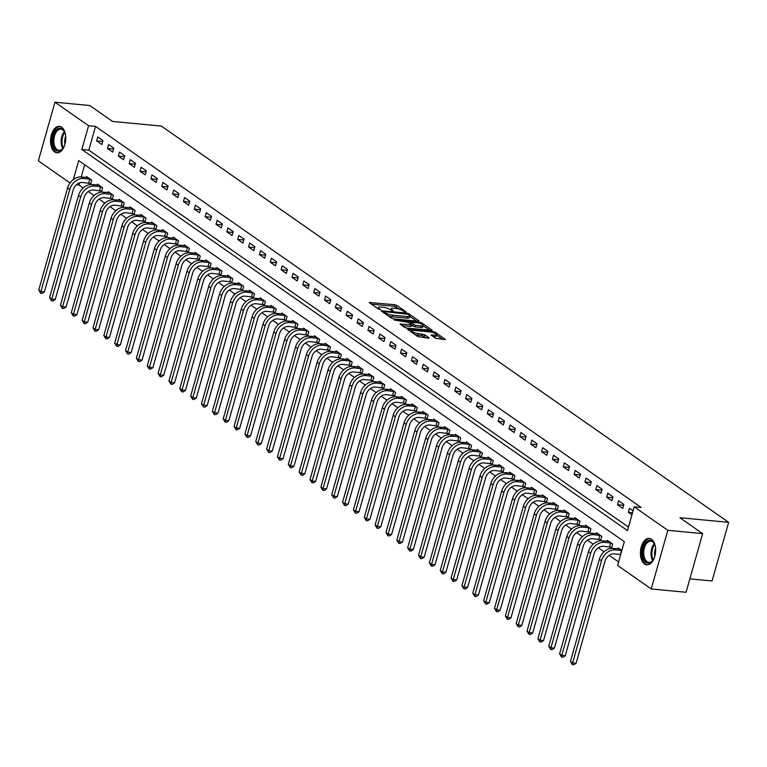 <?xml version="1.0" encoding="UTF-8"?>
<svg xmlns="http://www.w3.org/2000/svg" width="767" height="767" viewBox="0 0 767 767"><rect width="100%" height="100%" fill="white"/><g stroke="black" fill="none" stroke-linecap="round" stroke-linejoin="round"><path stroke-width="1.15" d="M405.503 312.073L405.868 311.747L396.817 305.419L394.593 304.7L369.215 302.505L378.505 309.149L380.595 309.561L379.253 308.516A5.35 1.352 15.8 0 1 378.486 307.471A5.35 1.352 15.8 0 1 380.902 307.021L382.954 307.222A5.35 1.352 15.8 0 1 390.058 309.542L392.781 310.865L393.318 310.769L391.975 309.724A5.35 1.352 15.8 0 1 391.208 308.679A5.35 1.352 15.8 0 1 393.624 308.229L395.676 308.43A5.35 1.352 15.8 0 1 402.78 310.75L405.503 312.073M644.529 563.956A13.279 7.555 95.4 0 1 640.79 548.846A13.279 7.555 95.4 0 1 649.275 538.386A13.279 7.555 95.4 0 1 651.519 539.239A13.279 7.555 95.4 0 1 655.258 554.349A13.279 7.555 95.4 0 1 646.773 564.819A13.279 7.555 95.4 0 1 644.529 563.956M54.649 151.933A13.279 7.555 95.4 0 1 50.919 136.823A13.279 7.555 95.4 0 1 59.404 126.363A13.279 7.555 95.4 0 1 61.648 127.217A13.279 7.555 95.4 0 1 65.377 142.336A13.279 7.555 95.4 0 1 56.892 152.796A13.279 7.555 95.4 0 1 54.649 151.933M435.608 338.343L445.493 339.589L435.205 332.236L432.981 331.507L407.603 329.311L417.9 336.665L428.465 338.18L428.974 337.71L424.678 334.709L418.312 333.587A4.468 1.122 15.8 0 1 413.816 332.408A4.468 1.122 15.8 0 1 411.735 330.778A4.468 1.122 15.8 0 1 413.758 330.404L429.971 331.948A4.468 1.122 15.8 0 1 434.477 333.127A4.468 1.122 15.8 0 1 436.548 334.757A4.468 1.122 15.8 0 1 434.525 335.131L431.073 335.016L435.608 338.343M70.018 182.977L38.35 160.859L54.946 102.222L89.787 105.53L112.567 121.445L161.348 126.076L728.65 522.337L679.878 517.706L702.658 533.621L667.827 530.313L651.231 588.951L617.588 565.452L624.319 541.684L78.713 160.581L73.344 179.564M54.946 102.222L88.579 125.721L81.858 149.488L627.454 530.591L634.184 506.814L667.827 530.313M634.184 506.814L641.154 507.476L95.549 126.382L88.579 125.721M418.236 321.22L418.753 320.75L408.696 313.722L406.481 313.003L381.103 310.808L391.4 318.152L393.615 318.88L418.236 321.22M421.955 322.984L432.243 330.328L406.865 328.132L404.65 327.404L400.106 324.077L411.601 324.748L408.504 322.428L394.171 319.983L419.731 322.255L421.955 322.984L421.639 324.086M95.549 126.382L88.819 150.15L628.451 527.082M96.642 140.907L101.848 144.541L102.97 140.582L97.764 136.938L96.642 140.907L102.711 141.483M107.485 148.482L112.701 152.125L113.823 148.156L108.607 144.522L107.485 148.482L113.564 149.057M118.339 156.065L123.554 159.699L124.676 155.739L119.46 152.096L118.339 156.065L124.417 156.641M129.192 163.639L134.398 167.283L135.519 163.313L130.313 159.68L129.192 163.639L135.27 164.215M140.045 171.223L145.251 174.857L146.372 170.897L141.166 167.254L140.045 171.223L146.123 171.798M150.898 178.797L156.104 182.441L157.225 178.481L152.019 174.838L150.898 178.797L156.967 179.373M161.751 186.381L166.957 190.015L168.078 186.055L162.872 182.421L161.751 186.381L167.82 186.956M172.594 193.955L177.81 197.598L178.932 193.639L173.716 189.995L172.594 193.955L178.673 194.54M183.447 201.539L188.653 205.172L189.775 201.213L184.569 197.579L183.447 201.539L189.526 202.114M194.3 209.123L199.506 212.756L200.628 208.797L195.422 205.153L194.3 209.123L200.379 209.698M205.153 216.697L210.359 220.34L211.481 216.371L206.275 212.737L205.153 216.697L211.222 217.272M216.006 224.28L221.212 227.914L222.334 223.954L217.128 220.311L216.006 224.28L222.075 224.856M226.85 231.855L232.065 235.498L233.187 231.529L227.972 227.895L226.85 231.855L232.928 232.43M237.703 239.438L242.918 243.072L244.031 239.112L238.825 235.479L237.703 239.438L243.781 240.013M248.556 247.012L253.762 250.656L254.884 246.696L249.678 243.053L248.556 247.012L254.634 247.588M259.409 254.596L264.615 258.23L265.737 254.27L260.531 250.636L259.409 254.596L265.487 255.171M270.262 262.17L275.468 265.813L276.59 261.854L271.384 258.211L270.262 262.17L276.331 262.755M281.115 269.754L286.321 273.397L287.443 269.428L282.227 265.794L281.115 269.754L287.184 270.329M291.959 277.338L297.174 280.971L298.296 277.012L293.08 273.368L291.959 277.338L298.037 277.913M302.812 284.912L308.018 288.555L309.139 284.586L303.933 280.952L302.812 284.912L308.89 285.487M313.665 292.495L318.871 296.129L319.992 292.169L314.786 288.526L313.665 292.495L319.743 293.071M324.518 300.07L329.724 303.713L330.845 299.753L325.639 296.11L324.518 300.07L330.587 300.645M335.371 307.653L340.577 311.287L341.698 307.327L336.492 303.694L335.371 307.653L341.44 308.229M346.214 315.227L351.43 318.871L352.552 314.911L347.336 311.268L346.214 315.227L352.293 315.812M357.067 322.811L362.283 326.445L363.395 322.485L358.189 318.851L357.067 322.811L363.146 323.386M367.92 330.395L373.126 334.028L374.248 330.069L369.042 326.426L367.92 330.395L373.999 330.97M378.773 337.969L383.979 341.612L385.101 337.643L379.895 334.009L378.773 337.969L384.852 338.544M389.626 345.553L394.832 349.186L395.954 345.227L390.748 341.583L389.626 345.553L395.695 346.128M400.479 353.127L405.685 356.77L406.807 352.801L401.592 349.167L400.479 353.127L406.548 353.702M411.323 360.711L416.539 364.344L417.66 360.385L412.445 356.751L411.323 360.711L417.401 361.286M422.176 368.285L427.382 371.928L428.504 367.968L423.298 364.325L422.176 368.285L428.254 368.86M433.029 375.868L438.235 379.502L439.357 375.542L434.151 371.909L433.029 375.868L439.108 376.444M443.882 383.442L449.088 387.086L450.21 383.126L445.004 379.483L443.882 383.442L449.951 384.027M454.735 391.026L459.941 394.66L461.063 390.7L455.857 387.067L454.735 391.026L460.804 391.601M465.579 398.61L470.794 402.244L471.916 398.284L466.7 394.641L465.579 398.61L471.657 399.185M476.432 406.184L481.638 409.827L482.759 405.858L477.553 402.224L476.432 406.184L482.51 406.759M487.285 413.768L492.491 417.401L493.612 413.442L488.406 409.799L487.285 413.768L493.363 414.343M498.138 421.342L503.344 424.985L504.465 421.016L499.259 417.382L498.138 421.342L504.207 421.917M508.991 428.926L514.197 432.559L515.319 428.6L510.113 424.966L508.991 428.926L515.06 429.501M519.834 436.5L525.05 440.143L526.172 436.183L520.956 432.54L519.834 436.5L525.913 437.085M530.687 444.083L535.903 447.717L537.025 443.757L531.809 440.124L530.687 444.083L536.766 444.659M541.54 451.667L546.746 455.301L547.868 451.341L542.662 447.698L541.54 451.667L547.619 452.242M552.393 459.241L557.599 462.885L558.721 458.915L553.515 455.282L552.393 459.241L558.472 459.817M563.246 466.825L568.452 470.459L569.574 466.499L564.368 462.856L563.246 466.825L569.315 467.4M574.099 474.399L579.306 478.042L580.427 474.073L575.212 470.439L574.099 474.399L580.168 474.974M584.943 481.983L590.159 485.616L591.28 481.657L586.065 478.023L584.943 481.983L591.021 482.558M595.796 489.557L601.002 493.2L602.124 489.241L596.918 485.597L595.796 489.557L601.874 490.132M606.649 497.141L611.855 500.774L612.977 496.815L607.771 493.181L606.649 497.141L612.728 497.716M617.502 504.715L622.708 508.358L623.83 504.398L618.624 500.755L617.502 504.715L623.571 505.3M633.043 510.832L629.477 508.339L628.355 512.298L631.931 514.791M79.567 182.853L78.953 185.02L83.191 187.973M88.272 191.529L94.034 195.556M99.125 199.104L104.887 203.13M109.978 206.687L115.74 210.714M120.831 214.261L126.593 218.288M131.684 221.845L137.446 225.872M142.528 229.429L148.29 233.446M153.381 237.003L159.143 241.03M164.234 244.587L169.996 248.613M175.087 252.161L180.849 256.188M185.94 259.745L191.702 263.771M196.783 267.319L202.555 271.345M207.636 274.902L213.399 278.929M218.49 282.486L224.252 286.503M229.343 290.06L235.105 294.087M240.196 297.644L245.958 301.661M251.049 305.218L256.811 309.245M261.892 312.802L267.654 316.829M272.745 320.376L278.507 324.403M283.598 327.96L289.36 331.986M294.451 335.534L300.213 339.56M305.304 343.117L311.066 347.144M316.148 350.701L321.919 354.718M327.001 358.275L332.763 362.302M337.854 365.859L343.616 369.886M348.707 373.433L354.469 377.46M359.56 381.017L365.322 385.044M370.413 388.591L376.175 392.618M381.257 396.175L387.019 400.201M392.11 403.758L397.872 407.776M402.963 411.333L408.725 415.359M413.816 418.916L419.578 422.933M424.669 426.49L430.431 430.517M435.512 434.074L441.274 438.101M446.365 441.648L452.127 445.675M457.218 449.232L462.98 453.259M468.071 456.806L473.833 460.833M478.924 464.39L484.686 468.416M489.777 471.973L495.54 475.991M500.621 479.548L506.383 483.574M511.474 487.131L517.236 491.158M522.327 494.705L528.089 498.732M533.18 502.289L538.942 506.316M544.033 509.863L549.795 513.89M554.877 517.447L560.639 521.474M565.73 525.021L571.492 529.048M576.583 532.605L582.345 536.632M587.436 540.189L593.198 544.206M598.289 547.763L604.051 551.789M609.132 555.346L618.586 561.943M84.686 164.761L81.235 176.976M89.221 183.169L90.64 184.157L91.762 180.197L86.546 176.563L86.297 177.455M100.074 190.753L101.484 191.74L102.605 187.781L97.399 184.138L97.15 185.029M110.927 198.327L112.337 199.324L113.458 195.355L108.252 191.721L108.003 192.613M121.771 205.911L123.19 206.898L124.312 202.939L119.106 199.295L118.847 200.197M132.624 213.494L134.043 214.482L135.165 210.513L129.959 206.879L129.7 207.771M143.477 221.069L144.896 222.056L146.018 218.096L140.802 214.463L140.553 215.354M154.33 228.652L155.739 229.64L156.861 225.68L151.655 222.037L151.406 222.929M165.183 236.226L166.592 237.214L167.714 233.254L162.508 229.621L162.259 230.512M176.026 243.81L177.445 244.798L178.567 240.838L173.361 237.195L173.102 238.086M186.88 251.384L188.298 252.372L189.42 248.412L184.214 244.778L183.955 245.67M197.733 258.968L199.152 259.955L200.273 255.996L195.058 252.353L194.808 253.244M208.586 266.542L210.005 267.539L211.117 263.57L205.911 259.936L205.661 260.828M219.439 274.126L220.848 275.113L221.97 271.154L216.764 267.51L216.515 268.412M230.282 281.71L231.701 282.697L232.823 278.728L227.617 275.094L227.358 275.986M241.135 289.284L242.554 290.271L243.676 286.312L238.47 282.678L238.211 283.569M251.988 296.867L253.407 297.855L254.529 293.895L249.313 290.252L249.064 291.144M262.841 304.441L264.26 305.429L265.382 301.469L260.166 297.836L259.917 298.727M273.694 312.025L275.104 313.013L276.225 309.053L271.019 305.41L270.77 306.301M284.547 319.599L285.957 320.596L287.079 316.627L281.873 312.994L281.623 313.885M295.391 327.183L296.81 328.171L297.932 324.211L292.726 320.568L292.467 321.469M306.244 334.757L307.663 335.754L308.785 331.785L303.579 328.151L303.32 329.043M317.097 342.341L318.516 343.328L319.638 339.369L314.422 335.735L314.173 336.627M327.95 349.925L329.369 350.912L330.481 346.952L325.275 343.309L325.026 344.201M338.803 357.499L340.212 358.486L341.334 354.527L336.128 350.893L335.879 351.785M349.647 365.082L351.065 366.07L352.187 362.11L346.981 358.467L346.722 359.359M360.5 372.657L361.919 373.644L363.04 369.684L357.834 366.051L357.575 366.942M371.353 380.24L372.772 381.228L373.893 377.268L368.678 373.625L368.428 374.517M382.206 387.814L383.625 388.811L384.746 384.842L379.531 381.209L379.281 382.1M393.059 395.398L394.468 396.386L395.59 392.426L390.384 388.783L390.135 389.684M403.912 402.982L405.321 403.969L406.443 400L401.237 396.366L400.988 397.258M414.755 410.556L416.174 411.543L417.296 407.584L412.09 403.95L411.831 404.842M425.608 418.14L427.027 419.127L428.149 415.168L422.943 411.524L422.684 412.416M436.461 425.714L437.88 426.701L439.002 422.742L433.786 419.108L433.537 420M447.314 433.297L448.724 434.285L449.845 430.325L444.639 426.682L444.39 427.574M458.167 440.872L459.577 441.869L460.699 437.899L455.493 434.266L455.243 435.157M469.011 448.455L470.43 449.443L471.552 445.483L466.346 441.84L466.087 442.741M479.864 456.029L481.283 457.027L482.405 453.057L477.199 449.424L476.94 450.315M490.717 463.613L492.136 464.601L493.258 460.641L488.042 456.998L487.793 457.899M501.57 471.197L502.989 472.184L504.111 468.225L498.895 464.581L498.646 465.473M512.423 478.771L513.832 479.758L514.954 475.799L509.748 472.165L509.499 473.057M523.267 486.355L524.686 487.342L525.807 483.383L520.601 479.739L520.352 480.631M534.12 493.929L535.539 494.916L536.66 490.957L531.454 487.323L531.195 488.215M544.973 501.513L546.392 502.5L547.513 498.54L542.298 494.897L542.048 495.789M555.826 509.087L557.245 510.084L558.366 506.115L553.151 502.481L552.902 503.373M566.679 516.67L568.088 517.658L569.21 513.698L564.004 510.055L563.755 510.956M577.532 524.254L578.941 525.242L580.063 521.272L574.857 517.639L574.608 518.53M588.375 531.828L589.794 532.816L590.916 528.856L585.71 525.222L585.451 526.114M599.228 539.412L600.647 540.399L601.769 536.44L596.563 532.797L596.304 533.688M610.081 546.986L611.5 547.974L612.622 544.014L607.406 540.38L607.157 541.272M618.01 548.846L618.26 547.954L621.836 550.457M689.859 578.864L712.054 580.974L728.65 522.337M702.658 533.621L686.072 592.258L651.231 588.951M78.953 185.02L76.384 184.77M88.819 150.15L81.858 149.488M628.355 512.298L632.526 512.692M399.655 309.302L394.142 306.282L371.305 304.115M383.816 312.476L383.184 312.418M416.462 321.047L409.664 316.301M407.728 314.202L384.555 311.642L384.027 311.738L385.427 312.831A5.35 1.352 15.8 0 0 392.531 315.151L407.306 316.55A5.35 1.352 15.8 0 0 409.722 316.1A5.35 1.352 15.8 0 0 408.955 315.064L407.728 314.202M388.102 315.851A5.35 1.352 15.8 0 0 392.09 316.733L392.531 315.151M409.722 316.1L409.281 317.691A5.35 1.352 15.8 0 1 406.855 318.132L392.09 316.733M423.163 325.726L429.712 330.299M402.186 325.687L410.393 326.474L411.15 326.33L411.601 324.748M409.156 322.878L409.99 322.955M421.208 325.87A4.468 1.122 15.8 0 0 423.231 325.496A4.468 1.122 15.8 0 0 421.15 323.866A4.468 1.122 15.8 0 0 416.654 322.686L410.422 322.61L415.493 325.323L421.208 325.87L420.757 327.451A4.468 1.122 15.8 0 0 422.78 327.078L423.231 325.496M420.757 327.451L415.052 326.915L411.467 325.237M436.548 334.757L436.097 336.339A4.468 1.122 15.8 0 1 434.074 336.713L433.154 336.627M414.861 334.546A4.468 1.122 15.8 0 0 417.871 335.179L418.312 333.587M426.682 338.007L422.003 335.572L417.871 335.179M411.639 331.114L409.683 330.932M442.962 339.56L436.471 335.026M90.822 183.514L82.5 182.469A8.514 6.663 124.9 0 0 73.287 189.737L44.381 291.872L42.108 293.377L40.709 293.253L38.733 290.031L67.63 187.886A12.761 9.99 -55.1 0 1 81.446 176.995L87.965 177.551M38.733 290.031L40.9 291.546L69.807 189.401A12.761 9.99 -55.1 0 1 83.622 178.51L90.343 179.21M40.709 293.253L40.9 291.546L44.381 291.872M88.704 183.064L89.825 179.095M101.666 191.098L93.353 190.053A8.514 6.663 124.9 0 0 84.14 197.311L55.234 299.456L52.952 300.961L51.562 300.827L49.577 297.606L78.483 195.47A12.761 9.99 -55.1 0 1 92.299 184.569L98.818 185.125M49.577 297.606L51.753 299.12L80.65 196.985A12.761 9.99 -55.1 0 1 94.466 186.093L101.196 186.793M51.562 300.827L51.753 299.12L55.234 299.456M99.557 190.638L100.678 186.678M112.519 198.672L104.197 197.627A8.514 6.663 124.9 0 0 94.993 204.894L66.087 307.03L63.805 308.535L62.415 308.411L60.43 305.189L89.336 203.044A12.761 9.99 -55.1 0 1 103.152 192.153L109.671 192.709M60.43 305.189L62.606 306.704L91.503 204.559A12.761 9.99 -55.1 0 1 105.319 193.667L112.04 194.367M62.415 308.411L62.606 306.704L66.087 307.03M110.41 198.222L111.531 194.262M123.372 206.256L115.05 205.211A8.514 6.663 124.9 0 0 105.836 212.469L76.94 314.614L74.658 316.119L73.268 315.985L71.283 312.763L100.189 210.628A12.761 9.99 -55.1 0 1 114.005 199.736L120.515 200.292M71.283 312.763L73.45 314.278L102.356 212.143A12.761 9.99 -55.1 0 1 116.172 201.251L122.893 201.951M73.268 315.985L73.45 314.278L76.94 314.614M121.263 205.796L122.384 201.836M134.225 213.84L125.903 212.785A8.514 6.663 124.9 0 0 116.689 220.052L87.793 322.188L85.511 323.703L84.121 323.569L82.136 320.347L111.042 218.202A12.761 9.99 -55.1 0 1 124.858 207.311L131.368 207.867M82.136 320.347L84.303 321.862L113.209 219.717A12.761 9.99 -55.1 0 1 127.025 208.825L133.746 209.525M84.121 323.569L84.303 321.862L87.793 322.188M132.116 213.379L133.237 209.42M64.581 145.385A11.486 6.539 95.4 0 1 62.98 148.367A11.486 6.539 95.4 0 1 62.827 148.577A11.486 6.539 95.4 0 1 53.709 146.9A11.486 6.539 95.4 0 1 55.703 130.793A11.486 6.539 95.4 0 1 64.543 131.847A11.486 6.539 95.4 0 1 65.559 135.078M64.696 132.183A10.642 6.05 -84.6 0 0 60.967 129.163A10.642 6.05 -84.6 0 0 56.662 131.512A10.642 6.05 -84.6 0 0 53.978 143.026A10.642 6.05 -84.6 0 0 58.954 150.342A10.642 6.05 -84.6 0 0 63.191 148.069M64.936 144.254A8.379 4.765 95.4 0 1 65.694 136.258M60.277 126.536A13.192 7.507 -84.6 0 0 55.176 129.47A13.192 7.507 -84.6 0 0 51.82 143.544A13.192 7.507 -84.6 0 0 57.784 152.786M654.452 557.408A11.486 6.539 95.4 0 1 652.851 560.389A11.486 6.539 95.4 0 1 646.111 562.403A11.486 6.539 95.4 0 1 643.283 547.609A11.486 6.539 95.4 0 1 652.171 541.003A11.486 6.539 95.4 0 1 654.424 543.87A11.486 6.539 95.4 0 1 655.44 547.101M654.577 544.206A10.642 6.05 -84.6 0 0 652.64 541.866A10.642 6.05 -84.6 0 0 650.838 541.176A10.642 6.05 -84.6 0 0 644.04 549.565A10.642 6.05 -84.6 0 0 647.032 561.674A10.642 6.05 -84.6 0 0 648.834 562.364A10.642 6.05 -84.6 0 0 653.062 560.092M650.148 538.559A13.192 7.507 -84.6 0 0 641.921 549.172A13.192 7.507 -84.6 0 0 645.661 563.985A13.192 7.507 -84.6 0 0 647.664 564.809M654.807 556.276A8.379 4.765 95.4 0 1 655.564 548.28M145.078 221.414L136.756 220.369A8.514 6.663 124.9 0 0 127.543 227.636L98.636 329.772L96.364 331.277L94.964 331.143L92.989 327.921L121.886 225.786A12.761 9.99 -55.1 0 1 135.701 214.894L142.221 215.45M92.989 327.921L95.156 329.446L124.062 227.3A12.761 9.99 -55.1 0 1 137.878 216.409L144.599 217.109M94.964 331.143L95.156 329.446L98.636 329.772M142.959 220.963L144.081 216.994M155.922 228.997L147.609 227.952A8.514 6.663 124.9 0 0 138.396 235.21L109.489 337.355L107.217 338.861L105.817 338.726L103.842 335.505L132.739 233.369A12.761 9.99 -55.1 0 1 146.555 222.468L153.074 223.024M103.842 335.505L106.009 337.02L134.915 234.884A12.761 9.99 -55.1 0 1 148.731 223.983L155.452 224.683M105.817 338.726L106.009 337.02L109.489 337.355M153.812 228.537L154.934 224.578M166.775 236.572L158.453 235.527A8.514 6.663 124.9 0 0 149.249 242.794L120.342 344.929L118.06 346.435L116.67 346.3L114.686 343.089L143.592 240.943A12.761 9.99 -55.1 0 1 157.408 230.052L163.927 230.608M114.686 343.089L116.862 344.604L145.759 242.458A12.761 9.99 -55.1 0 1 159.574 231.567L166.305 232.267M116.67 346.3L116.862 344.604L120.342 344.929M164.665 236.121L165.787 232.152M177.628 244.155L169.306 243.11A8.514 6.663 124.9 0 0 160.102 250.368L131.195 352.513L128.914 354.018L127.523 353.884L125.539 350.663L154.445 248.527A12.761 9.99 -55.1 0 1 168.261 237.626L174.771 238.182M125.539 350.663L127.715 352.178L156.612 250.042A12.761 9.99 -55.1 0 1 170.427 239.141L177.148 239.85M127.523 353.884L127.715 352.178L131.195 352.513M175.518 243.695L176.64 239.735M188.481 251.729L180.159 250.684A8.514 6.663 124.9 0 0 170.945 257.952L142.048 360.087L139.767 361.593L138.376 361.468L136.392 358.247L165.298 256.101A12.761 9.99 -55.1 0 1 179.114 245.21L185.624 245.766M136.392 358.247L138.559 359.761L167.465 257.616A12.761 9.99 -55.1 0 1 181.28 246.725L188.001 247.425M138.376 361.468L138.559 359.761L142.048 360.087M186.371 251.279L187.493 247.319M199.334 259.313L191.012 258.268A8.514 6.663 124.9 0 0 181.798 265.526L152.901 367.671L150.62 369.176L149.22 369.042L147.245 365.821L176.142 263.685A12.761 9.99 -55.1 0 1 189.957 252.784L196.477 253.35M147.245 365.821L149.412 367.335L178.318 265.2A12.761 9.99 -55.1 0 1 192.133 254.308L198.854 255.008M149.22 369.042L149.412 367.335L152.901 367.671M197.224 258.853L198.337 254.893M210.187 266.887L201.865 265.842A8.514 6.663 124.9 0 0 192.651 273.11L163.745 375.245L161.473 376.76L160.073 376.626L158.098 373.404L186.995 271.259A12.761 9.99 -55.1 0 1 200.81 260.368L207.33 260.924M158.098 373.404L160.265 374.919L189.171 272.774A12.761 9.99 -55.1 0 1 202.987 261.883L209.707 262.582M160.073 376.626L160.265 374.919L163.745 375.245M208.068 266.437L209.19 262.477M221.03 274.471L212.708 273.426A8.514 6.663 124.9 0 0 203.504 280.684L174.598 382.829L172.316 384.334L170.926 384.2L168.941 380.978L197.848 278.843A12.761 9.99 -55.1 0 1 211.663 267.951L218.183 268.508M168.941 380.978L171.118 382.493L200.014 280.358A12.761 9.99 -55.1 0 1 213.83 269.466L220.56 270.166M170.926 384.2L171.118 382.493L174.598 382.829M218.921 274.011L220.043 270.051M231.883 282.055L223.561 281.01A8.514 6.663 124.9 0 0 214.357 288.267L185.451 390.413L183.169 391.918L181.779 391.784L179.794 388.562L208.701 286.417A12.761 9.99 -55.1 0 1 222.516 275.526L229.036 276.082M179.794 388.562L181.971 390.077L210.867 287.941A12.761 9.99 -55.1 0 1 224.683 277.04L231.404 277.74M181.779 391.784L181.971 390.077L185.451 390.413M229.774 281.594L230.896 277.635M242.736 289.629L234.414 288.584A8.514 6.663 124.9 0 0 225.201 295.851L196.304 397.987L194.022 399.492L192.632 399.358L190.647 396.146L219.554 294.001A12.761 9.99 -55.1 0 1 233.369 283.109L239.879 283.665M190.647 396.146L192.814 397.661L221.721 295.516A12.761 9.99 -55.1 0 1 235.536 284.624L242.257 285.324M192.632 399.358L192.814 397.661L196.304 397.987M240.627 289.178L241.749 285.209M253.589 297.212L245.267 296.167A8.514 6.663 124.9 0 0 236.054 303.425L207.157 405.57L204.875 407.076L203.485 406.941L201.5 403.72L230.407 301.584A12.761 9.99 -55.1 0 1 244.213 290.683L250.732 291.239M201.5 403.72L203.667 405.235L232.574 303.099A12.761 9.99 -55.1 0 1 246.389 292.198L253.11 292.898M203.485 406.941L203.667 405.235L207.157 405.57M251.48 296.752L252.602 292.793M264.442 304.787L256.12 303.742A8.514 6.663 124.9 0 0 246.907 311.009L218.001 413.145L215.728 414.65L214.329 414.525L212.354 411.304L241.25 309.159A12.761 9.99 -55.1 0 1 255.066 298.267L261.585 298.823M212.354 411.304L214.52 412.819L243.427 310.673A12.761 9.99 -55.1 0 1 257.242 299.782L263.963 300.482M214.329 414.525L214.52 412.819L218.001 413.145M262.324 304.336L263.445 300.367M275.286 312.37L266.974 311.325A8.514 6.663 124.9 0 0 257.76 318.583L228.854 420.728L226.581 422.233L225.182 422.099L223.207 418.878L252.103 316.742A12.761 9.99 -55.1 0 1 265.919 305.841L272.438 306.397M223.207 418.878L225.373 420.393L254.28 318.257A12.761 9.99 -55.1 0 1 268.086 307.366L274.816 308.066M225.182 422.099L225.373 420.393L228.854 420.728M273.177 311.91L274.298 307.95M286.139 319.944L277.817 318.899A8.514 6.663 124.9 0 0 268.613 326.167L239.707 428.302L237.425 429.808L236.035 429.683L234.05 426.462L262.956 324.316A12.761 9.99 -55.1 0 1 276.772 313.425L283.291 313.981M234.05 426.462L236.226 427.976L265.123 325.831A12.761 9.99 -55.1 0 1 278.939 314.94L285.66 315.64M236.035 429.683L236.226 427.976L239.707 428.302M284.03 319.494L285.151 315.534M296.992 327.528L288.67 326.483A8.514 6.663 124.9 0 0 279.466 333.741L250.56 435.886L248.278 437.391L246.888 437.257L244.903 434.036L273.809 331.9A12.761 9.99 -55.1 0 1 287.625 321.009L294.135 321.565M244.903 434.036L247.079 435.551L275.976 333.415A12.761 9.99 -55.1 0 1 289.792 322.523L296.513 323.223M246.888 437.257L247.079 435.551L250.56 435.886M294.883 327.068L296.004 323.108M307.845 335.112L299.523 334.057A8.514 6.663 124.9 0 0 290.31 341.325L261.413 443.46L259.131 444.975L257.741 444.841L255.756 441.619L284.662 339.474A12.761 9.99 -55.1 0 1 298.478 328.583L304.988 329.139M255.756 441.619L257.923 443.134L286.829 340.989A12.761 9.99 -55.1 0 1 300.645 330.098L307.366 330.798M257.741 444.841L257.923 443.134L261.413 443.46M305.736 334.652L306.858 330.692M318.698 342.686L310.376 341.641A8.514 6.663 124.9 0 0 301.163 348.908L272.266 451.044L269.984 452.549L268.584 452.415L266.609 449.194L295.506 347.058A12.761 9.99 -55.1 0 1 309.322 336.167L315.841 336.723M266.609 449.194L268.776 450.718L297.682 348.573A12.761 9.99 -55.1 0 1 311.498 337.681L318.219 338.381M268.584 452.415L268.776 450.718L272.266 451.044M316.589 342.226L317.701 338.266M329.551 350.27L321.229 349.225A8.514 6.663 124.9 0 0 312.016 356.482L283.109 458.628L280.837 460.133L279.437 459.999L277.462 456.777L306.359 354.632A12.761 9.99 -55.1 0 1 320.175 343.741L326.694 344.297M277.462 456.777L279.629 458.292L308.535 356.156A12.761 9.99 -55.1 0 1 322.351 345.255L329.072 345.955M279.437 459.999L279.629 458.292L283.109 458.628M327.432 349.81L328.554 345.85M340.395 357.844L332.073 356.799A8.514 6.663 124.9 0 0 322.869 364.066L293.962 466.202L291.681 467.707L290.29 467.573L288.306 464.361L317.212 362.216A12.761 9.99 -55.1 0 1 331.028 351.324L337.547 351.88M288.306 464.361L290.482 465.876L319.379 363.731A12.761 9.99 -55.1 0 1 333.194 352.839L339.925 353.539M290.29 467.573L290.482 465.876L293.962 466.202M338.285 357.393L339.407 353.424M351.248 365.428L342.926 364.383A8.514 6.663 124.9 0 0 333.722 371.64L304.815 473.785L302.534 475.291L301.143 475.156L299.159 471.935L328.065 369.799A12.761 9.99 -55.1 0 1 341.881 358.898L348.4 359.455M299.159 471.935L301.335 473.45L330.232 371.314A12.761 9.99 -55.1 0 1 344.047 360.413L350.768 361.113M301.143 475.156L301.335 473.45L304.815 473.785M349.138 364.967L350.26 361.008M362.101 373.002L353.779 371.957A8.514 6.663 124.9 0 0 344.565 379.224L315.668 481.36L313.387 482.865L311.996 482.74L310.012 479.519L338.918 377.374A12.761 9.99 -55.1 0 1 352.734 366.482L359.244 367.038M310.012 479.519L312.179 481.034L341.085 378.888A12.761 9.99 -55.1 0 1 354.9 367.997L361.621 368.697M311.996 482.74L312.179 481.034L315.668 481.36M359.991 372.551L361.113 368.582M372.954 380.585L364.632 379.54A8.514 6.663 124.9 0 0 355.418 386.798L326.521 488.943L324.24 490.449L322.849 490.314L320.865 487.093L349.771 384.957A12.761 9.99 -55.1 0 1 363.577 374.056L370.097 374.612M320.865 487.093L323.032 488.608L351.938 386.472A12.761 9.99 -55.1 0 1 365.754 375.581L372.474 376.281M322.849 490.314L323.032 488.608L326.521 488.943M370.844 380.125L371.966 376.166M383.807 388.16L375.485 387.114A8.514 6.663 124.9 0 0 366.271 394.382L337.365 496.517L335.093 498.032L333.693 497.898L331.718 494.677L360.615 392.531A12.761 9.99 -55.1 0 1 374.43 381.64L380.95 382.196M331.718 494.677L333.885 496.191L362.791 394.046A12.761 9.99 -55.1 0 1 376.607 383.155L383.327 383.855M333.693 497.898L333.885 496.191L337.365 496.517M381.688 387.709L382.81 383.749M394.65 395.743L386.338 394.698A8.514 6.663 124.9 0 0 377.124 401.956L348.218 504.101L345.946 505.606L344.546 505.472L342.561 502.251L371.468 400.115A12.761 9.99 -55.1 0 1 385.283 389.224L391.803 389.78M342.561 502.251L344.738 503.766L373.644 401.63A12.761 9.99 -55.1 0 1 387.45 390.739L394.18 391.438M344.546 505.472L344.738 503.766L348.218 504.101M392.541 395.283L393.663 391.323M405.503 403.327L397.181 402.282A8.514 6.663 124.9 0 0 387.977 409.54L359.071 511.685L356.789 513.19L355.399 513.056L353.414 509.834L382.321 407.689A12.761 9.99 -55.1 0 1 396.136 396.798L402.656 397.354M353.414 509.834L355.591 511.349L384.488 409.214A12.761 9.99 -55.1 0 1 398.303 398.313L405.024 399.013M355.399 513.056L355.591 511.349L359.071 511.685M403.394 402.867L404.516 398.907M416.356 410.901L408.034 409.856A8.514 6.663 124.9 0 0 398.83 417.123L369.924 519.259L367.642 520.764L366.252 520.63L364.267 517.409L393.174 415.273A12.761 9.99 -55.1 0 1 406.989 404.382L413.499 404.938M364.267 517.409L366.434 518.933L395.341 416.788A12.761 9.99 -55.1 0 1 409.156 405.896L415.877 406.596M366.252 520.63L366.434 518.933L369.924 519.259M414.247 410.45L415.369 406.481M427.209 418.485L418.887 417.44A8.514 6.663 124.9 0 0 409.674 424.697L380.777 526.843L378.495 528.348L377.105 528.214L375.121 524.992L404.027 422.857A12.761 9.99 -55.1 0 1 417.842 411.956L424.352 412.512M375.121 524.992L377.287 526.507L406.194 424.372A12.761 9.99 -55.1 0 1 420.009 413.471L426.73 414.17M377.105 528.214L377.287 526.507L380.777 526.843M425.1 418.025L426.222 414.065M438.062 426.059L429.741 425.014A8.514 6.663 124.9 0 0 420.527 432.281L391.63 534.417L389.348 535.922L387.949 535.797L385.974 532.576L414.87 430.431A12.761 9.99 -55.1 0 1 428.686 419.539L435.205 420.095M385.974 532.576L388.14 534.091L417.047 431.946A12.761 9.99 -55.1 0 1 430.862 421.054L437.583 421.754M387.949 535.797L388.14 534.091L391.63 534.417M435.953 425.608L437.065 421.639M448.906 433.643L440.594 432.598A8.514 6.663 124.9 0 0 431.38 439.855L402.474 542.001L400.201 543.506L398.802 543.372L396.827 540.15L425.723 438.015A12.761 9.99 -55.1 0 1 439.539 427.114L446.058 427.67M396.827 540.15L398.993 541.665L427.9 439.529A12.761 9.99 -55.1 0 1 441.715 428.638L448.436 429.338M398.802 543.372L398.993 541.665L402.474 542.001M446.797 433.182L447.918 429.223M459.759 441.217L451.437 440.172A8.514 6.663 124.9 0 0 442.233 447.439L413.327 549.575L411.045 551.08L409.655 550.955L407.67 547.734L436.576 445.589A12.761 9.99 -55.1 0 1 450.392 434.697L456.911 435.253M407.67 547.734L409.846 549.249L438.743 447.103A12.761 9.99 -55.1 0 1 452.559 436.212L459.289 436.912M409.655 550.955L409.846 549.249L413.327 549.575M457.65 440.766L458.771 436.807M470.612 448.8L462.29 447.755A8.514 6.663 124.9 0 0 453.086 455.013L424.18 557.158L421.898 558.664L420.508 558.529L418.523 555.308L447.429 453.172A12.761 9.99 -55.1 0 1 461.245 442.281L467.755 442.837M418.523 555.308L420.7 556.823L449.596 454.687A12.761 9.99 -55.1 0 1 463.412 443.796L470.133 444.496M420.508 558.529L420.7 556.823L424.18 557.158M468.503 448.34L469.625 444.381M481.465 456.384L473.143 455.33A8.514 6.663 124.9 0 0 463.93 462.597L435.033 564.733L432.751 566.247L431.361 566.113L429.376 562.892L458.282 460.746A12.761 9.99 -55.1 0 1 472.098 449.855L478.608 450.411M429.376 562.892L431.543 564.407L460.449 462.261A12.761 9.99 -55.1 0 1 474.265 451.37L480.986 452.07M431.361 566.113L431.543 564.407L435.033 564.733M479.356 455.924L480.478 451.964M492.318 463.958L483.996 462.913A8.514 6.663 124.9 0 0 474.783 470.181L445.886 572.316L443.604 573.821L442.214 573.687L440.229 570.466L469.126 468.33A12.761 9.99 -55.1 0 1 482.942 457.439L489.461 457.995M440.229 570.466L442.396 571.99L471.302 469.845A12.761 9.99 -55.1 0 1 485.118 458.954L491.839 459.654M442.214 573.687L442.396 571.99L445.886 572.316M490.209 463.498L491.331 459.538M503.171 471.542L494.849 470.497A8.514 6.663 124.9 0 0 485.636 477.755L456.729 579.9L454.457 581.405L453.057 581.271L451.082 578.05L479.979 475.904A12.761 9.99 -55.1 0 1 493.795 465.013L500.314 465.569M451.082 578.05L453.249 579.564L482.155 477.429A12.761 9.99 -55.1 0 1 495.971 466.528L502.692 467.228M453.057 581.271L453.249 579.564L456.729 579.9M501.052 471.082L502.174 467.122M514.015 479.116L505.693 478.071A8.514 6.663 124.9 0 0 496.489 485.338L467.582 587.474L465.301 588.979L463.91 588.845L461.926 585.633L490.832 483.488A12.761 9.99 -55.1 0 1 504.648 472.597L511.167 473.153M461.926 585.633L464.102 587.148L492.999 485.003A12.761 9.99 -55.1 0 1 506.814 474.111L513.545 474.811M463.91 588.845L464.102 587.148L467.582 587.474M511.905 478.666L513.027 474.696M524.868 486.7L516.546 485.655A8.514 6.663 124.9 0 0 507.342 492.913L478.435 595.058L476.154 596.563L474.763 596.429L472.779 593.207L501.685 491.072A12.761 9.99 -55.1 0 1 515.501 480.171L522.02 480.727M472.779 593.207L474.955 594.722L503.852 492.587A12.761 9.99 -55.1 0 1 517.667 481.686L524.388 482.385M474.763 596.429L474.955 594.722L478.435 595.058M522.758 486.24L523.88 482.28M535.721 494.274L527.399 493.229A8.514 6.663 124.9 0 0 518.185 500.496L489.288 602.632L487.007 604.137L485.616 604.013L483.632 600.791L512.538 498.646A12.761 9.99 -55.1 0 1 526.354 487.754L532.864 488.311M483.632 600.791L485.799 602.306L514.705 500.161A12.761 9.99 -55.1 0 1 528.521 489.269L535.241 489.969M485.616 604.013L485.799 602.306L489.288 602.632M533.611 493.823L534.733 489.854M546.574 501.858L538.252 500.813A8.514 6.663 124.9 0 0 529.038 508.07L500.142 610.216L497.86 611.721L496.47 611.587L494.485 608.365L523.391 506.23A12.761 9.99 -55.1 0 1 537.207 495.329L543.717 495.885M494.485 608.365L496.652 609.88L525.558 507.744A12.761 9.99 -55.1 0 1 539.374 496.853L546.094 497.553M496.47 611.587L496.652 609.88L500.142 610.216M544.465 501.397L545.586 497.438M557.427 509.432L549.105 508.387A8.514 6.663 124.9 0 0 539.891 515.654L510.985 617.79L508.713 619.295L507.313 619.17L505.338 615.949L534.235 513.804A12.761 9.99 -55.1 0 1 548.05 502.912L554.57 503.468M505.338 615.949L507.505 617.464L536.411 515.319A12.761 9.99 -55.1 0 1 550.227 504.427L556.947 505.127M507.313 619.17L507.505 617.464L510.985 617.79M555.308 508.981L556.43 505.022M568.27 517.016L559.958 515.97A8.514 6.663 124.9 0 0 550.744 523.228L521.838 625.373L519.566 626.879L518.166 626.744L516.191 623.523L545.088 521.387A12.761 9.99 -55.1 0 1 558.903 510.496L565.423 511.052M516.191 623.523L518.358 625.038L547.264 522.902A12.761 9.99 -55.1 0 1 561.08 512.011L567.801 512.711M518.166 626.744L518.358 625.038L521.838 625.373M566.161 516.555L567.283 512.596M579.123 524.599L570.801 523.545A8.514 6.663 124.9 0 0 561.597 530.812L532.691 632.957L530.409 634.462L529.019 634.328L527.034 631.107L555.941 528.962A12.761 9.99 -55.1 0 1 569.756 518.07L576.276 518.626M527.034 631.107L529.211 632.622L558.108 530.486A12.761 9.99 -55.1 0 1 571.923 519.585L578.654 520.285M529.019 634.328L529.211 632.622L532.691 632.957M577.014 524.139L578.136 520.179M589.976 532.173L581.654 531.128A8.514 6.663 124.9 0 0 572.45 538.396L543.544 640.531L541.262 642.037L539.872 641.902L537.888 638.681L566.794 536.545A12.761 9.99 -55.1 0 1 580.609 525.654L587.119 526.21M537.888 638.681L540.064 640.205L568.961 538.06A12.761 9.99 -55.1 0 1 582.776 527.169L589.497 527.869M539.872 641.902L540.064 640.205L543.544 640.531M587.867 531.723L588.989 527.754M600.829 539.757L592.508 538.712A8.514 6.663 124.9 0 0 583.294 545.97L554.397 648.115L552.115 649.62L550.725 649.486L548.741 646.265L577.647 544.129A12.761 9.99 -55.1 0 1 591.462 533.228L597.972 533.784M548.741 646.265L550.907 647.779L579.814 545.644A12.761 9.99 -55.1 0 1 593.629 534.743L600.35 535.443M550.725 649.486L550.907 647.779L554.397 648.115M598.72 539.297L599.842 535.337M611.683 547.331L603.361 546.286A8.514 6.663 124.9 0 0 594.147 553.553L565.25 655.689L562.968 657.194L561.569 657.07L559.594 653.848L588.49 551.703A12.761 9.99 -55.1 0 1 602.306 540.812L608.825 541.368M559.594 653.848L561.76 655.363L590.667 553.218A12.761 9.99 -55.1 0 1 604.482 542.327L611.203 543.026M561.569 657.07L561.76 655.363L565.25 655.689M609.573 546.881L610.685 542.911M620.685 554.512L614.214 553.87A8.514 6.663 124.9 0 0 605 561.128L576.094 663.273L573.821 664.778L572.422 664.644L570.447 661.422L599.343 559.287A12.761 9.99 -55.1 0 1 613.159 548.386L619.678 548.942M570.447 661.422L572.613 662.937L601.52 560.802A12.761 9.99 -55.1 0 1 615.335 549.901L621.807 550.553M572.422 664.644L572.613 662.937L576.094 663.273M620.417 554.455L621.538 550.495M391.726 310.606L391.975 309.724M379.003 309.398L379.253 308.516M369.78 303.051L369.972 302.361M394.142 306.282L394.593 304.7M396.366 307.011L396.817 305.419M381.659 311.354L381.861 310.664M406.28 313.703L406.481 313.003M408.428 314.691L408.696 313.722M418.619 321.229L418.753 320.75M383.922 312.936L384.2 311.968M385.159 313.799L385.427 312.831M406.855 318.132L407.306 316.55M431.869 330.481L432.003 330.002M400.662 324.623L400.863 323.933M410.393 326.474L410.844 324.882M419.453 323.252L419.731 322.255M410.153 323.569L410.422 322.61M412.828 326.186L413.279 324.604M415.052 326.915L415.493 325.323M431.629 335.562L431.821 334.872M434.074 336.713L434.525 335.131M422.003 335.572L422.454 333.981M424.228 336.291L424.678 334.709M428.839 338.189L428.974 337.71M408.169 329.868L408.36 329.177M432.703 332.495L432.981 331.507M434.899 333.319L435.205 332.236M81.446 176.995L83.622 178.51M67.63 187.886L69.807 189.401M92.299 184.569L94.466 186.093M78.483 195.47L80.65 196.985M103.152 192.153L105.319 193.667M89.336 203.044L91.503 204.559M114.005 199.736L116.172 201.251M100.189 210.628L102.356 212.143M124.858 207.311L127.025 208.825M111.042 218.202L113.209 219.717M62.789 148.539A10.642 6.05 95.4 0 1 63.92 132.202A10.642 6.05 95.4 0 1 64.39 131.646M64.802 132.432A10.287 5.848 -84.6 0 0 64.725 132.538A10.287 5.848 -84.6 0 0 63.345 147.839M652.669 560.562A10.642 6.05 95.4 0 1 654.27 543.669M654.682 544.455A10.287 5.848 -84.6 0 0 653.216 559.862M135.701 214.894L137.878 216.409M121.886 225.786L124.062 227.3M146.555 222.468L148.731 223.983M132.739 233.369L134.915 234.884M157.408 230.052L159.574 231.567M143.592 240.943L145.759 242.458M168.261 237.626L170.427 239.141M154.445 248.527L156.612 250.042M179.114 245.21L181.28 246.725M165.298 256.101L167.465 257.616M189.957 252.784L192.133 254.308M176.142 263.685L178.318 265.2M200.81 260.368L202.987 261.883M186.995 271.259L189.171 272.774M211.663 267.951L213.83 269.466M197.848 278.843L200.014 280.358M222.516 275.526L224.683 277.04M208.701 286.417L210.867 287.941M233.369 283.109L235.536 284.624M219.554 294.001L221.721 295.516M244.213 290.683L246.389 292.198M230.407 301.584L232.574 303.099M255.066 298.267L257.242 299.782M241.25 309.159L243.427 310.673M265.919 305.841L268.086 307.366M252.103 316.742L254.28 318.257M276.772 313.425L278.939 314.94M262.956 324.316L265.123 325.831M287.625 321.009L289.792 322.523M273.809 331.9L275.976 333.415M298.478 328.583L300.645 330.098M284.662 339.474L286.829 340.989M309.322 336.167L311.498 337.681M295.506 347.058L297.682 348.573M320.175 343.741L322.351 345.255M306.359 354.632L308.535 356.156M331.028 351.324L333.194 352.839M317.212 362.216L319.379 363.731M341.881 358.898L344.047 360.413M328.065 369.799L330.232 371.314M352.734 366.482L354.9 367.997M338.918 377.374L341.085 378.888M363.577 374.056L365.754 375.581M349.771 384.957L351.938 386.472M374.43 381.64L376.607 383.155M360.615 392.531L362.791 394.046M385.283 389.224L387.45 390.739M371.468 400.115L373.644 401.63M396.136 396.798L398.303 398.313M382.321 407.689L384.488 409.214M406.989 404.382L409.156 405.896M393.174 415.273L395.341 416.788M417.842 411.956L420.009 413.471M404.027 422.857L406.194 424.372M428.686 419.539L430.862 421.054M414.87 430.431L417.047 431.946M439.539 427.114L441.715 428.638M425.723 438.015L427.9 439.529M450.392 434.697L452.559 436.212M436.576 445.589L438.743 447.103M461.245 442.281L463.412 443.796M447.429 453.172L449.596 454.687M472.098 449.855L474.265 451.37M458.282 460.746L460.449 462.261M482.942 457.439L485.118 458.954M469.126 468.33L471.302 469.845M493.795 465.013L495.971 466.528M479.979 475.904L482.155 477.429M504.648 472.597L506.814 474.111M490.832 483.488L492.999 485.003M515.501 480.171L517.667 481.686M501.685 491.072L503.852 492.587M526.354 487.754L528.521 489.269M512.538 498.646L514.705 500.161M537.207 495.329L539.374 496.853M523.391 506.23L525.558 507.744M548.05 502.912L550.227 504.427M534.235 513.804L536.411 515.319M558.903 510.496L561.08 512.011M545.088 521.387L547.264 522.902M569.756 518.07L571.923 519.585M555.941 528.962L558.108 530.486M580.609 525.654L582.776 527.169M566.794 536.545L568.961 538.06M591.462 533.228L593.629 534.743M577.647 544.129L579.814 545.644M602.306 540.812L604.482 542.327M588.49 551.703L590.667 553.218M613.159 548.386L615.335 549.901M599.343 559.287L601.52 560.802M390.815 310.069L391.208 308.679M378.093 308.861L378.486 307.471M383.73 312.792L384.027 311.738M409.875 323.377L410.182 322.284M411.361 332.101L411.735 330.778"/></g></svg>
